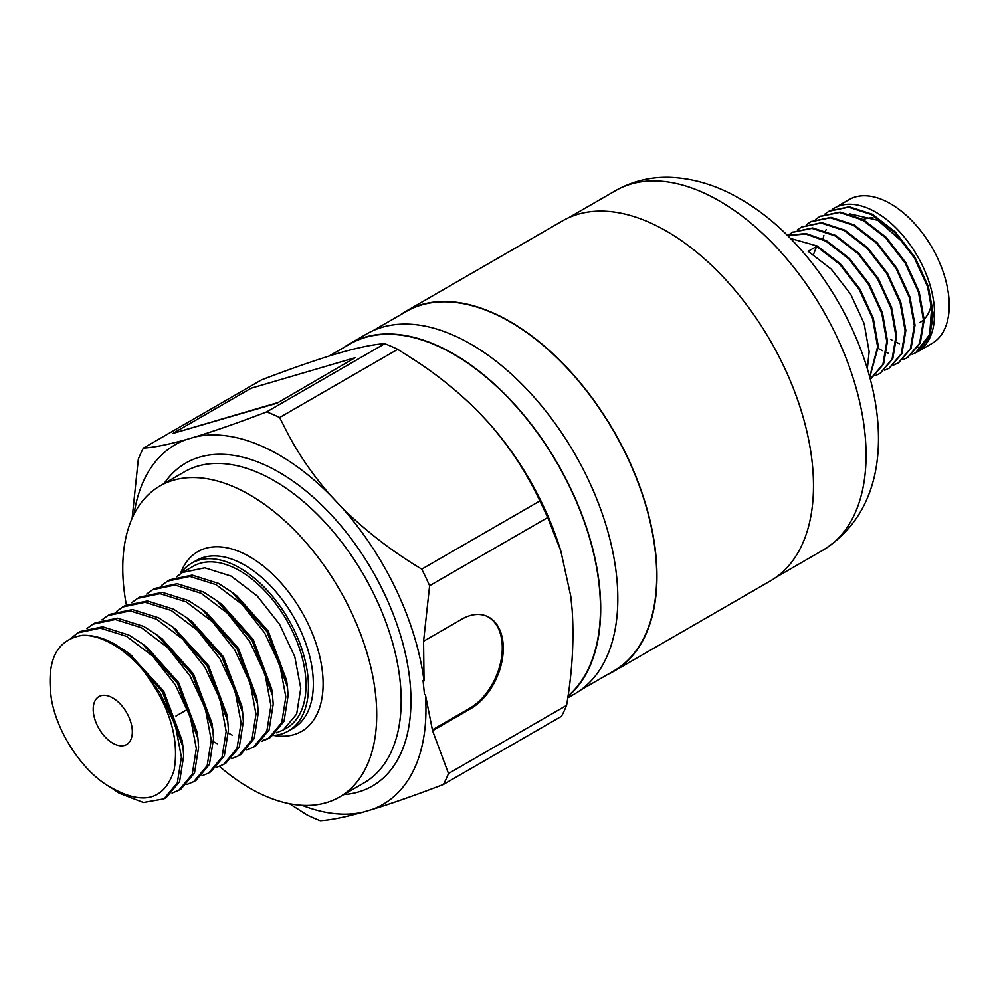 <?xml version="1.0" encoding="UTF-8"?>
<svg xmlns="http://www.w3.org/2000/svg" width="998" height="998" viewBox="0 0 998 998"><rect width="100%" height="100%" fill="white"/><g stroke="black" fill="none" stroke-linecap="round" stroke-linejoin="round"><path stroke-width="1.5" d="M869.794 377.194L878.315 346.356L873.275 318.175L859.977 289.171L840.366 263.809L817.325 246.019L790.404 238.41M869.695 376.82L877.616 346.768L872.576 318.574L859.278 289.57L839.667 264.221L816.626 246.419L813.482 254.515M867.349 368.524L869.146 351.658L864.106 323.464L850.807 294.46L831.197 269.111L808.155 251.309L816.626 246.419M832.132 209.543A83.009 47.929 60 0 1 834.353 208.108L849.024 199.637A83.009 47.929 60 0 1 890.528 203.754A83.009 47.929 60 0 1 944.757 276.895A83.009 47.929 60 0 1 932.032 343.424L917.362 351.895A83.009 47.929 60 0 1 915.565 352.843L917.312 351.92L929.45 337.611L933.342 314.582L928.302 286.401L915.004 257.397L895.393 232.035L872.352 214.246L849.323 206.761L829.35 211.002M922.888 346.755A83.009 47.929 60 0 1 918.048 347.292M899.485 343.686A83.009 47.929 60 0 1 896.503 342.401M892.748 340.543A83.009 47.929 60 0 1 890.628 339.37M834.353 208.108A83.009 47.929 60 0 1 875.857 212.225A83.009 47.929 60 0 1 930.086 285.378A83.009 47.929 60 0 1 917.362 351.895M912.135 354.377L916.601 352.331L928.751 338.023L932.643 314.994L927.604 286.8L914.305 257.796L894.695 232.447L871.653 214.645L848.624 207.172L829.001 211.202L824.972 213.996M907.781 357.421L920.281 342.913L924.173 319.884L919.133 291.69L905.835 262.686L886.224 237.337L863.183 219.535L840.154 212.063L820.181 216.292M902.965 359.667L907.432 357.621L919.582 343.312L923.474 320.283L918.434 292.102L905.136 263.098L885.525 237.736L862.484 219.947L839.455 212.462L819.832 216.491L815.803 219.286M898.612 362.711L911.112 348.202L915.004 325.173L909.964 296.992L896.666 267.988L877.055 242.626L854.014 224.837L830.972 217.352L811.012 221.593M893.796 364.969L898.262 362.923L910.413 348.614L914.305 325.585L909.265 297.392L895.967 268.387L876.356 243.038L853.315 225.236L830.274 217.764L810.663 221.793L806.634 224.587M889.43 368.012L901.942 353.504L905.835 330.475L900.795 302.282L887.496 273.277L867.873 247.928L844.844 230.126L821.803 222.654L801.843 226.883M884.615 370.258L889.093 368.212L901.244 353.903L905.136 330.874L900.096 302.693L886.798 273.689L867.175 248.327L844.146 230.526L821.105 223.053L801.494 227.082L797.452 229.877M880.261 373.302L892.761 358.793L896.666 335.765L891.626 307.584L878.327 278.579L858.704 253.218L835.675 235.428L812.634 227.943L792.674 232.172M875.446 375.56L879.912 373.514L892.062 359.193L895.967 336.176L890.927 307.983L877.629 278.978L858.006 253.629L834.977 235.827L811.935 228.342L792.325 232.372L788.283 235.179M871.092 378.604L883.592 364.095L887.484 341.066L882.444 312.873L869.146 283.869L849.535 258.519L826.494 240.718L805.823 233.495L787.484 235.491M870.293 379.065L882.893 364.495L886.785 341.466L881.745 313.285L868.447 284.28L848.836 258.919L825.795 241.117L805.623 233.969L787.572 235.578M861.124 220.608A58.795 33.944 60 0 1 862.434 219.922M863.22 219.56A58.795 33.944 60 0 1 873.15 217.876M400.21 314.981A207.871 120.022 60 0 1 406.036 311.214A207.871 120.022 60 0 1 509.966 321.518A207.871 120.022 60 0 1 645.768 504.701A207.871 120.022 60 0 1 613.907 671.267A207.871 120.022 60 0 1 607.745 674.436M406.036 311.214L562.56 220.845A207.871 120.022 60 0 1 666.502 231.137A207.871 120.022 60 0 1 802.305 414.32A207.871 120.022 60 0 1 770.431 580.898L613.907 671.267M343.961 347.454A207.871 120.022 60 0 1 349.787 343.699A207.871 120.022 60 0 1 453.716 353.991A207.871 120.022 60 0 1 586.387 527.231A207.871 120.022 60 0 1 567.962 696.479M349.787 343.699L366.902 333.806A207.871 120.022 60 0 1 470.831 344.11A207.871 120.022 60 0 1 606.634 527.293A207.871 120.022 60 0 1 574.773 693.86L567.75 697.914M112.774 697.964A27.67 15.98 -120 0 0 98.939 696.592A27.67 15.98 -120 0 0 94.698 718.772A27.67 15.98 -120 0 0 112.774 743.148A27.67 15.98 -120 0 0 126.609 744.52A27.67 15.98 -120 0 0 130.85 722.352A27.67 15.98 -120 0 0 112.774 697.964M161.589 585.452L167.514 581.123L189.869 576.42L216.079 584.666L242.277 604.526L264.632 632.882L279.877 665.354L285.84 696.891L281.748 722.639L268.362 738.57L261.563 741.389M228.48 733.131L232.172 735.114M262.511 740.416L269.485 737.884M268.362 738.57L270.645 737.26L284.018 721.317L288.11 695.581L287.424 686.811L266.915 631.572L231.648 591.964L218.35 583.356L192.152 575.11L169.797 579.813L167.514 581.123M176.509 576.832L182.434 572.515L204.79 567.812L231 576.058L257.197 595.918L279.552 624.274L294.797 656.734L300.76 688.283L296.668 714.019L283.282 729.962L276.483 732.782M283.282 729.962L286.651 728.016A93.388 53.917 -120 0 0 300.972 653.179A93.388 53.917 -120 0 0 239.957 570.881A93.388 53.917 -120 0 0 193.263 566.253L182.434 572.515M143.113 670.344A93.388 53.917 -120 0 0 112.774 644.309A93.388 53.917 -120 0 0 82.447 635.314C56.287 639.656 45.97 661.038 51.472 699.486C57.722 734.665 84.643 774.273 112.774 788.47C144.161 805.536 164.595 799.473 174.076 770.269C179.59 738.183 169.261 704.875 143.113 670.344L160.204 693.186L175.448 725.646L181.411 757.195L177.307 782.931L163.934 798.862L143.438 802.492L119.099 793.16L110.828 787.41M163.934 798.862L166.204 797.552L179.59 781.609L183.682 755.873L182.996 747.115L162.474 691.864L127.22 652.255L113.922 643.648C103.043 637.784 92.565 635.002 82.447 635.314M70.758 638.371L78.006 632.807L100.361 628.104L126.559 636.35L152.769 656.21L175.124 684.566L190.369 717.026L196.319 748.575L192.227 774.311L178.854 790.254L172.055 793.073M178.854 790.254L181.125 788.931L194.51 773.001L198.602 747.265L197.916 738.495L177.394 683.256L142.14 643.648L128.842 635.04L102.632 626.794L80.277 631.485L78.006 632.807M86.988 628.515L92.914 624.187L115.281 619.496L141.479 627.742L167.676 647.59L190.032 675.958L205.289 708.418L211.239 739.967L207.147 765.703L193.762 781.634L186.975 784.465M193.762 781.634L196.045 780.324L209.43 764.393L213.522 738.645L212.836 729.887L192.315 674.636L157.048 635.027L143.749 626.42L117.552 618.174L95.197 622.877L92.914 624.187M101.908 619.908L107.834 615.579L130.189 610.876L156.399 619.122L182.597 638.982L204.952 667.338L220.209 699.81L226.159 731.347L222.067 757.083L208.682 773.026L201.883 775.845M208.682 773.026L210.965 771.704L224.35 755.773L228.442 730.037L227.744 721.267L207.235 666.028L171.968 626.42L158.67 617.812L132.472 609.566L110.117 614.257L107.834 615.579M116.828 611.287L122.754 606.959L145.109 602.268L171.319 610.514L197.517 630.362L219.872 658.73L235.129 691.19L241.079 722.739L236.988 748.475L223.602 764.406L216.803 767.237M223.602 764.406L225.885 763.096L239.258 747.165L243.362 721.417L242.664 712.659L222.155 657.408L186.888 617.799L173.59 609.192L147.392 600.946L125.037 605.649L122.754 606.959M131.748 602.68L137.674 598.351L160.029 593.648L186.239 601.894L212.437 621.754L234.792 650.11L250.036 682.582L255.999 714.119L251.908 739.867L238.522 755.798L231.723 758.617M238.522 755.798L240.805 754.488L254.178 738.545L258.282 712.809L257.584 704.039L237.075 648.8L201.808 609.192L188.51 600.584L162.312 592.338L139.957 597.041L137.674 598.351M146.669 594.059L152.594 589.731L174.949 585.04L201.159 593.286L227.357 613.146L249.712 641.502L264.957 673.962L270.92 705.511L266.828 731.247L253.442 747.178L246.643 750.009M213.56 741.751L217.252 743.722M253.442 747.178L255.725 745.868L269.098 729.937L273.202 704.189L272.504 695.431L251.995 640.192L216.728 600.584L203.43 591.976L177.232 583.718L154.877 588.421L152.594 589.731M273.39 735.451A96.843 55.913 -120 0 0 288.385 731.01A96.843 55.913 -120 0 0 303.23 653.403A96.843 55.913 -120 0 0 239.957 568.062A96.843 55.913 -120 0 0 191.529 563.259A96.843 55.913 -120 0 0 180.314 573.838M219.435 766.377A179.578 103.68 -120 0 0 249.737 788.121A179.578 103.68 -120 0 0 339.532 797.003A179.578 103.68 -120 0 0 367.064 653.104A179.578 103.68 -120 0 0 249.737 494.858A179.578 103.68 -120 0 0 159.954 485.964A179.578 103.68 -120 0 0 126.359 604.925M329.115 356.024L349.949 343.998A207.534 119.822 60 0 1 453.716 354.278A207.534 119.822 60 0 1 586.076 526.956A207.534 119.822 60 0 1 568.037 695.955M373.065 330.65L406.211 311.513A207.534 119.822 60 0 1 509.966 321.793A207.534 119.822 60 0 1 645.544 504.676A207.534 119.822 60 0 1 613.733 670.968L580.599 690.105M279.627 417.513L397.715 349.325L416.366 361.239C438.821 376.021 459.317 392.701 477.842 411.251L488.384 422.491C509.841 447.092 527.006 473.252 539.843 500.959L421.755 569.147C392.039 551.395 365.33 530.749 341.628 507.221L331.099 495.981C314.121 476.695 299.949 456.373 288.559 435.028L279.627 417.513A234.493 135.379 -120 0 0 266.678 411.875C239.857 422.154 216.067 430.487 195.284 436.899L186.152 439.582C167.739 444.709 153.492 447.528 143.425 448.065L261.513 379.889C288.322 369.609 312.125 361.276 332.895 354.864L342.04 352.182C360.453 347.055 374.687 344.235 384.754 343.699L266.678 411.875M331.099 495.981A207.684 119.91 -120 0 0 279.091 454.963A207.684 119.91 -120 0 0 195.284 436.899M276.982 403.204L355.101 357.708L251.059 388.259L172.791 433.444L276.982 403.204L355.101 357.708M289.408 803.677L307.209 815.029A234.493 135.379 -120 0 0 320.171 820.668C330.039 820.169 344.285 817.337 362.885 812.185L372.029 809.503C392.476 803.203 416.266 794.87 443.411 784.465L561.5 716.29A234.493 135.379 60 0 0 566.59 705.361L448.501 773.537L432.571 730.698L470.732 708.667A51.996 33.458 113.5 0 0 502.244 659.728A51.996 33.458 113.5 0 0 486.974 616.265A51.996 33.458 113.5 0 0 461.737 619.209L423.576 641.24L429.614 585.714L547.702 517.538L560.776 550.759L570.781 596.205L572.178 610.14C574.124 640.629 572.253 672.365 566.59 705.361M143.425 448.065A234.493 135.379 -120 0 0 138.335 459.005L132.135 518.274M302.07 805.299A207.684 119.91 -120 0 0 362.885 812.185M186.152 439.582A207.684 119.91 -120 0 0 134.044 514.257M429.614 585.714A234.493 135.379 -120 0 0 421.755 569.147M432.571 730.698L425.435 694.858L424.462 694.433L423.065 680.511L424.038 680.935A207.684 119.91 -120 0 0 341.628 507.221M424.038 680.935L423.576 641.24M443.411 784.465A234.493 135.379 -120 0 0 448.501 773.537M372.029 809.503A207.684 119.91 -120 0 0 425.435 694.858M384.754 343.699A234.493 135.379 60 0 1 397.715 349.325M539.843 500.959A234.493 135.379 60 0 1 547.702 517.538M488.384 422.491A207.684 119.91 60 0 1 559.728 547.44L560.776 550.759M129.877 654.339L163.684 691.165L182.185 740.628L182.509 743.747M142.14 643.648L147.342 647.59L178.605 682.557L197.105 732.021L197.916 738.495M157.048 635.027L162.262 638.97L193.525 673.937L212.025 723.4L212.836 729.887M174.638 628.49L208.445 665.329L226.945 714.793L227.744 721.267M186.888 617.799L192.103 621.742L223.365 656.709L241.853 706.172L242.664 712.659M201.808 609.192L207.01 613.134L238.285 648.101L256.773 697.565L257.11 700.671M216.728 600.584L221.93 604.514L253.205 639.481L271.693 688.944L272.03 692.063M231.648 591.964L236.85 595.906L268.125 630.873L286.613 680.337L286.95 683.443M172.791 433.444L276.833 402.893M931.546 303.08A58.795 33.944 60 0 1 924.16 319.173M923.462 319.847A58.795 33.944 60 0 1 919.931 322.454M849.398 213.759L877.853 220.309L904.837 244.023M931.82 304.889L929.662 334.555L915.565 352.843M888.17 353.205L886.773 352.656M882.419 350.685L878.327 348.489M823.013 238.909L823.886 235.503M825.583 230.837L826.169 229.54M432.346 729.85L469.759 708.243A51.996 33.458 113.5 0 0 501.196 659.703A51.996 33.458 113.5 0 0 486.488 616.053M164.134 483.543A186.501 107.672 60 0 1 279.091 472.266A186.501 107.672 60 0 1 406.66 659.628A186.501 107.672 60 0 1 343.724 794.595M339.532 797.003L363.983 782.894A179.578 103.68 -120 0 0 391.515 638.982A179.578 103.68 -120 0 0 274.201 480.737A179.578 103.68 -120 0 0 184.405 471.842L159.954 485.964M180.426 573.675A103.767 59.905 60 0 1 249.737 556.759A103.767 59.905 60 0 1 322.092 669.171A103.767 59.905 60 0 1 273.801 735.414M288.385 731.01L293.275 728.178A96.843 55.913 -120 0 0 308.12 650.571A96.843 55.913 -120 0 0 244.847 565.23A96.843 55.913 -120 0 0 196.431 560.439L191.529 563.259M823.088 550.098A207.534 119.822 -120 0 0 854.899 383.806A207.534 119.822 -120 0 0 719.321 200.922A207.534 119.822 -120 0 0 615.566 190.643C632.121 181.299 650.072 176.858 669.409 177.332C693.485 178.205 717.038 185.391 740.079 198.864C857.444 265.58 937.421 478.204 823.088 550.098L776.257 577.143M469.759 708.243L470.732 708.667M917.299 351.932L916.601 352.331M908.13 357.222L907.432 357.621M898.961 362.511L898.262 362.923M889.792 367.813L889.093 368.212M880.61 373.102L879.912 373.514M871.441 378.404L870.743 378.803M829.7 210.79L829.001 211.202M820.531 216.092L819.832 216.491M811.362 221.381L810.663 221.793M802.192 226.683L801.494 227.082M793.023 231.973L792.325 232.372M132.422 656.197L127.22 652.255M182.185 740.628L182.996 747.115M177.182 630.362L171.968 626.42M256.773 697.565L257.584 704.039M271.693 688.944L272.504 695.431M286.613 680.337L287.424 686.811M187.562 709.329L175.96 716.04M568.723 217.689L615.566 190.643"/></g></svg>
